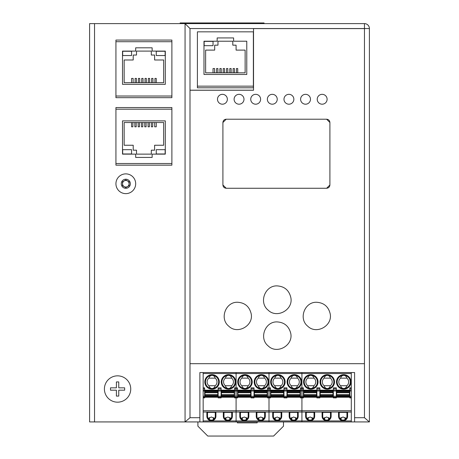 <?xml version="1.0" encoding="UTF-8"?>
<svg xmlns="http://www.w3.org/2000/svg" width="459" height="459" viewBox="0 0 459 459"><rect width="100%" height="100%" fill="white"/><g stroke="black" fill="none" stroke-linecap="round" stroke-linejoin="round"><path stroke-width="0.69" d="M369.403 28.544A4.94 4.94 0 0 0 364.469 23.61L185.057 23.61L185.057 421.93L189.997 417.719L189.997 363.689L364.469 363.689L364.469 28.55L369.403 28.544L369.403 421.93L369.403 28.544M364.469 23.61L364.469 28.544L253.529 28.55L253.529 90.239L189.997 90.239L189.997 28.55L185.057 23.61L89.597 23.61L89.597 421.93L94.531 421.93L94.531 23.61M185.115 421.93L199.872 421.93L199.872 372.547L354.595 372.547L354.595 421.93L369.352 421.93L364.469 417.719L354.595 417.719M354.595 421.93L269.003 421.93L269.003 420.937L269.003 421.93L236.087 421.93L236.087 420.937L236.087 421.93L199.872 421.93M253.368 87.801L253.368 86.154L253.368 87.801L197.404 87.801L197.404 86.154L197.404 87.801M185.057 421.93L94.531 421.93M171.89 165.16L115.932 165.16L115.932 163.513L171.89 163.513L171.89 165.16M171.89 107.549L171.89 109.196L115.932 109.196L115.932 107.549L171.89 107.549M171.89 97.675L115.932 97.675L115.932 96.029L171.89 96.029L171.89 97.675M171.89 40.071L171.89 41.712L115.932 41.712L115.932 40.071L171.89 40.071M329.901 184.988L326.613 188.27L226.207 188.27L222.913 184.988L222.913 122.501L226.207 119.214L326.613 119.214L329.901 122.501L329.901 184.988C329.705 186.974 328.61 188.07 326.613 188.265L226.207 188.265C224.21 188.07 223.114 186.974 222.913 184.977L222.913 122.501C223.114 120.505 224.21 119.409 226.207 119.214L326.613 119.214C328.61 119.409 329.705 120.505 329.901 122.501L329.901 184.977M189.997 90.188L253.529 90.188M189.997 90.239L189.997 363.689M290.576 332.695C294.024 344.973 277.236 354.91 268.211 345.943C258.641 338.369 265.164 321.266 277.23 321.92C284.161 322.373 288.608 325.965 290.576 332.695M253.529 28.601L364.469 28.601M316.733 302.28C323.819 302.768 328.277 306.486 330.101 313.44C333.096 325.546 316.595 334.995 307.76 326.211C298.23 318.666 304.724 301.626 316.733 302.28M277.23 285.9C284.551 286.422 289.078 290.295 290.822 297.524C293.531 309.693 276.984 318.948 268.142 310.152C258.492 302.504 265.067 285.234 277.23 285.9M237.728 302.269C244.813 302.756 249.266 306.474 251.09 313.422C254.074 325.517 237.59 334.961 228.76 326.183C219.236 318.644 225.725 301.615 237.728 302.269M217.486 99.264L217.486 99.264A4.94 4.934 0 0 1 222.42 94.33A4.94 4.934 0 0 1 227.36 99.264A4.94 4.934 0 0 1 222.42 104.199A4.94 4.934 0 0 1 217.486 99.264A4.94 4.934 0 0 1 222.42 94.33A4.94 4.934 0 0 1 227.36 99.264L227.36 99.264M234.107 99.264L234.107 99.264A4.94 4.934 0 0 1 239.047 94.33A4.94 4.934 0 0 1 243.987 99.264A4.94 4.934 0 0 1 239.047 104.199A4.94 4.934 0 0 1 234.107 99.264A4.94 4.934 0 0 1 239.047 94.33A4.94 4.934 0 0 1 243.987 99.264L243.987 99.264M250.734 99.264L250.734 99.264A4.94 4.934 0 0 1 255.669 94.33A4.94 4.934 0 0 1 260.609 99.264A4.94 4.934 0 0 1 255.669 104.199A4.94 4.934 0 0 1 250.734 99.264A4.94 4.934 0 0 1 255.669 94.33A4.94 4.934 0 0 1 260.609 99.264L260.609 99.264M267.356 99.264L267.356 99.264A4.94 4.934 0 0 1 272.296 94.33A4.94 4.934 0 0 1 277.23 99.264A4.94 4.934 0 0 1 272.296 104.199A4.94 4.934 0 0 1 267.356 99.264A4.94 4.934 0 0 1 272.296 94.33A4.94 4.934 0 0 1 277.23 99.264L277.23 99.264M283.983 99.264L283.983 99.264A4.94 4.934 0 0 1 288.918 94.33A4.94 4.934 0 0 1 293.858 99.264A4.94 4.934 0 0 1 288.918 104.199A4.94 4.934 0 0 1 283.983 99.264A4.94 4.934 0 0 1 288.918 94.33A4.94 4.934 0 0 1 293.858 99.264L293.858 99.264M300.605 99.264L300.605 99.264A4.94 4.934 0 0 1 305.545 94.33A4.94 4.934 0 0 1 310.479 99.264A4.94 4.934 0 0 1 305.545 104.199A4.94 4.934 0 0 1 300.605 99.264A4.94 4.934 0 0 1 305.545 94.33A4.94 4.934 0 0 1 310.479 99.264L310.479 99.264M317.226 99.264L317.226 99.264A4.94 4.934 0 0 1 322.166 94.33A4.94 4.934 0 0 1 327.106 99.264A4.94 4.934 0 0 1 322.166 104.199A4.94 4.934 0 0 1 317.226 99.264A4.94 4.934 0 0 1 322.166 94.33A4.94 4.934 0 0 1 327.106 99.264L327.106 99.264M117.573 402.176A13.168 13.168 0 0 1 104.405 389.008A13.168 13.168 0 0 1 117.573 375.841A13.168 13.168 0 0 1 130.74 389.008A13.168 13.168 0 0 1 117.573 402.176M124.653 389.008L124.653 390.19L118.755 390.19L118.755 396.088L116.397 396.088L116.397 390.19L110.499 390.19L110.499 387.832L116.397 387.832L116.397 381.934L118.755 381.934L118.755 387.832L124.653 387.832L124.653 389.008M115.932 183.761A9.874 9.874 0 0 0 125.806 193.635A9.874 9.874 0 0 0 135.68 183.761A9.874 9.874 0 0 0 125.806 173.881A9.874 9.874 0 0 0 115.932 183.761A9.874 9.874 0 0 1 125.806 173.881A9.874 9.874 0 0 1 135.68 183.761M124.159 186.612A3.293 3.293 0 0 0 129.099 183.761A3.293 3.293 0 0 0 124.159 180.909A3.293 3.293 0 0 0 125.806 187.048A3.293 3.293 0 0 0 127.453 186.612M127.453 180.909A3.293 3.293 0 0 0 122.513 183.761M129.099 181.856L129.099 185.66L125.806 187.559L122.513 185.66L122.513 181.856L125.806 179.957L129.099 181.856M180.123 23.61L180.123 22.95L264.063 22.95L264.063 23.61M213.039 41.385L213.039 45.665L204.152 45.665L204.152 41.385L213.039 41.385M205.632 72.82L205.632 50.106L214.686 50.106L214.686 45.171L217.979 45.171L217.979 41.218L232.793 41.218L232.793 45.171L236.087 45.171L236.087 50.106L245.135 50.106L245.135 72.82L205.632 72.82M237.728 72.82L237.728 68.54L236.414 68.54L236.414 72.82M234.44 72.82L234.44 68.54L233.109 68.54L233.109 72.82M231.135 72.82L231.135 68.54L229.804 68.54L229.804 72.82M227.83 72.82L227.83 68.54L226.499 68.54L226.499 72.82M224.526 72.82L224.526 68.54L223.194 68.54L223.194 72.82M221.221 72.82L221.221 68.54L219.89 68.54L219.89 72.82M217.916 72.82L217.916 68.54L216.585 68.54L216.585 72.82M214.611 72.82L214.611 68.54L213.039 68.54L213.039 72.82M203.985 74.467L246.781 74.467L246.781 41.218L233.614 41.218L233.614 37.931L217.153 37.931L217.153 41.218L203.985 41.218L203.985 74.467M197.404 31.837L197.404 86.154L253.368 86.154L253.368 31.837L197.404 31.837M165.142 51.259L156.255 51.259L156.255 55.539L165.142 55.539L165.142 51.259M131.567 55.539L131.567 51.259L122.679 51.259L122.679 55.539L131.567 55.539M124.159 82.7L124.159 59.986L133.213 59.986L133.213 55.046L136.507 55.046L136.507 51.098L151.315 51.098L151.315 55.046L154.608 55.046L154.608 59.986L163.662 59.986L163.662 82.7L124.159 82.7M156.255 82.7L156.255 78.42L154.941 78.42L154.941 82.7M152.962 82.7L152.962 78.42L151.636 78.42L151.636 82.7M149.657 82.7L149.657 78.42L148.332 78.42L148.332 82.7M146.352 82.7L146.352 78.42L145.027 78.42L145.027 82.7M143.047 82.7L143.047 78.42L141.722 78.42L141.722 82.7M139.748 82.7L139.748 78.42L138.417 78.42L138.417 82.7M136.443 82.7L136.443 78.42L135.112 78.42L135.112 82.7M133.139 82.7L133.139 78.42L131.567 78.42L131.567 82.7M122.513 84.341L165.309 84.341L165.309 51.098L152.141 51.098L152.141 47.805L135.68 47.805L135.68 51.098L122.513 51.098L122.513 84.341M115.932 41.712L115.932 96.029M171.89 96.029L171.89 41.712M122.679 153.966L131.567 153.966L131.567 149.686L122.679 149.686L122.679 153.966M156.255 149.686L156.255 153.966L165.142 153.966L165.142 149.686L156.255 149.686M163.662 122.53L163.662 145.245L154.608 145.245L154.608 150.179L151.315 150.179L151.315 154.132L136.507 154.132L136.507 150.179L133.213 150.179L133.213 145.245L124.159 145.245L124.159 122.53L163.662 122.53M131.567 122.53L131.567 126.81L132.88 126.81L132.88 122.53M134.86 122.53L134.86 126.81L136.185 126.81L136.185 122.53M138.165 122.53L138.165 126.81L139.49 126.81L139.49 122.53M141.47 122.53L141.47 126.81L142.795 126.81L142.795 122.53M144.769 122.53L144.769 126.81L146.1 126.81L146.1 122.53M148.073 122.53L148.073 126.81L149.404 126.81L149.404 122.53M151.378 122.53L151.378 126.81L152.709 126.81L152.709 122.53M154.683 122.53L154.683 126.81L156.255 126.81L156.255 122.53M165.309 120.883L122.513 120.883L122.513 154.132L135.68 154.132L135.68 157.426L152.141 157.426L152.141 154.132L165.309 154.132L165.309 120.883M171.89 163.513L171.89 109.196M115.932 109.196L115.932 163.513M280.34 418.556L277.23 416.99L274.126 418.556M203.165 397.896L204.645 397.896L204.645 397.236L203.165 397.236L203.165 410.736L236.087 410.736L236.087 397.896L237.567 397.896L237.567 397.236L236.087 397.236L236.087 397.896L236.087 397.236L234.601 397.236L234.601 397.896L236.087 397.896L236.087 410.736L269.003 410.736L269.003 397.896L270.483 397.896L270.483 397.236L269.003 397.236L269.003 397.896L269.003 397.236L267.522 397.236L267.522 397.896L269.003 397.896L269.003 410.736L301.924 410.736L301.924 396.249L300.438 396.249L300.438 397.896L301.924 397.896L301.924 397.236L270.483 397.236L270.483 396.249L269.003 396.249L269.003 391.005L270.483 391.005L270.483 396.249M270.816 395.956L270.816 390.408L283.651 390.408L283.651 396.989L270.816 396.989L270.816 395.956L283.651 395.956M203.165 410.736L203.165 412.05L236.087 412.05L236.087 410.736L236.087 412.05L269.003 412.05L269.003 410.736L269.003 420.937L301.924 420.937L301.924 421.93L301.924 420.937L351.301 420.937L351.301 421.93M203.165 397.236L203.165 388.75L204.645 388.75L204.645 397.236L218.145 397.236L218.145 390.075L221.106 390.075L221.106 397.236L218.145 397.236L218.145 397.896L221.106 397.896L221.106 397.236L234.601 397.236L234.601 390.075L236.087 390.075L236.087 388.75L237.567 388.75L237.567 397.236L251.062 397.236L251.062 390.075L254.022 390.075L254.022 397.236L251.062 397.236L251.062 397.896L254.022 397.896L254.022 397.236L267.522 397.236L267.522 396.249L269.003 396.249L269.003 397.236L269.003 387.826L270.483 387.826L270.483 391.005M351.301 372.547L351.301 373.534L269.003 373.534L269.003 387.826L269.003 372.547L269.003 373.534L236.087 373.534L236.087 387.826L237.567 387.826L237.567 388.75M281.103 412.383L281.103 416.25L281.757 416.25L281.757 412.383L272.703 412.383L272.703 416.25A4.527 4.527 0 0 0 277.23 420.777A4.527 4.527 0 0 0 281.757 416.25M273.363 412.383L273.363 416.25A3.867 3.867 0 0 0 277.23 420.117A3.867 3.867 0 0 0 281.103 416.25M274.723 385.715C275.297 387.476 276.358 388.412 277.89 388.515A6.587 6.587 0 0 0 284.477 381.934A6.587 6.587 0 0 0 277.89 375.347C276.358 375.451 275.297 376.386 274.723 378.147A4.94 4.94 0 0 0 274.723 385.715L281.063 385.715A4.94 4.94 0 0 0 281.063 378.147C280.483 376.386 279.428 375.451 277.89 375.347A6.587 6.587 0 0 0 271.315 381.601A6.587 6.587 0 0 0 277.89 388.515C279.428 388.412 280.483 387.476 281.063 385.715M274.597 418.023L274.597 419.084M287.271 396.335L287.271 395.956L300.111 395.956L300.111 396.989L287.271 396.989L287.271 396.335L300.111 396.335M291.058 418.023L291.058 419.084M300.438 396.249L300.438 390.075L301.924 390.075L301.924 372.547L301.924 387.826L303.405 387.826L303.405 396.249L301.924 396.249L301.924 391.005L303.405 391.005M287.271 395.956L287.271 390.408L300.111 390.408L300.111 395.956M291.717 417.535L291.717 419.578M279.864 419.084L279.864 418.023M300.438 391.005L301.924 391.005L301.924 390.075L301.924 397.236L303.405 397.236L303.405 396.249M351.301 397.236L351.301 396.249L349.821 396.249L349.821 397.236L351.301 397.236L351.301 397.896L349.821 397.896L349.821 397.236L319.86 397.236L319.86 397.896L316.899 397.896L316.899 397.236L303.405 397.236L303.405 397.896L301.924 397.896L301.924 420.937L301.924 412.05L351.301 412.05L351.301 420.937M296.325 419.084L296.325 418.023M275.257 419.578L275.257 417.535M279.21 417.535L279.21 419.578M300.438 390.161L286.944 390.161M283.983 390.161L270.483 390.161M274.723 378.147L281.063 378.147M295.665 419.578L295.665 417.535M289.164 412.383L298.218 412.383L298.218 416.25A4.527 4.527 0 0 1 293.691 420.777A4.527 4.527 0 0 1 289.164 416.25L289.164 412.383M289.824 412.383L289.824 416.25A3.867 3.867 0 0 0 293.691 420.117A3.867 3.867 0 0 0 297.558 416.25L298.218 416.25M297.558 412.383L297.558 416.25M296.801 418.556L293.691 416.99L290.587 418.556M286.944 396.249L283.983 396.249L283.983 397.896L286.944 397.896L286.944 387.826L283.983 387.826L283.983 388.75L286.944 388.75M283.983 396.249L283.983 391.005L286.944 391.005M283.983 388.75L283.983 391.005M300.438 390.075L300.438 387.826L301.924 387.826L301.924 388.75L303.405 388.75M294.351 375.347A6.587 6.587 0 0 0 287.776 382.261A6.587 6.587 0 0 0 294.351 388.515C295.889 388.412 296.944 387.476 297.518 385.715A4.94 4.94 0 0 0 297.518 378.147C296.944 376.386 295.889 375.451 294.351 375.347C292.813 375.451 291.758 376.386 291.178 378.147A4.94 4.94 0 0 0 291.178 385.715C291.758 387.476 292.813 388.412 294.351 388.515A6.587 6.587 0 0 0 300.932 381.934A6.587 6.587 0 0 0 294.351 375.347M291.178 378.147L297.518 378.147M291.178 385.715L297.518 385.715M203.165 412.05L203.165 420.937L236.087 420.937L236.087 412.05L236.087 420.937L269.003 420.937L269.003 412.05L301.924 412.05L301.924 410.736L351.301 410.736L351.301 412.05M247.418 418.556L244.314 416.99L241.204 418.556M237.894 395.956L237.894 390.408L250.734 390.408L250.734 396.989L237.894 396.989L237.894 395.956L250.734 395.956M237.567 396.249L236.087 396.249L236.087 391.005L237.567 391.005M237.567 390.075L236.087 390.075L236.087 391.005L236.087 372.547L236.087 373.534L203.165 373.534L203.165 387.826L204.645 387.826L204.645 388.75M248.181 412.383L248.181 416.25L248.841 416.25L248.841 412.383L239.787 412.383L239.787 416.25A4.527 4.527 0 0 0 244.314 420.777A4.527 4.527 0 0 0 248.841 416.25M240.447 412.383L240.447 416.25A3.867 3.867 0 0 0 244.314 420.117A3.867 3.867 0 0 0 248.181 416.25M241.801 385.715C242.381 387.476 243.436 388.412 244.974 388.515A6.587 6.587 0 0 0 251.555 381.934A6.587 6.587 0 0 0 244.974 375.347C243.436 375.451 242.381 376.386 241.801 378.147A4.94 4.94 0 0 0 241.801 385.715L248.141 385.715A4.94 4.94 0 0 0 248.141 378.147C247.562 376.386 246.506 375.451 244.974 375.347A6.587 6.587 0 0 0 238.399 381.601A6.587 6.587 0 0 0 244.974 388.515C246.506 388.412 247.562 387.476 248.141 385.715M241.681 418.023L241.681 419.084M254.355 396.335L254.355 395.956L267.19 395.956L267.19 396.989L254.355 396.989L254.355 396.335L267.19 396.335M258.142 418.023L258.142 419.084M254.355 395.956L254.355 390.408L267.19 390.408L267.19 395.956M258.796 417.535L258.796 419.578M246.948 419.084L246.948 418.023M267.522 396.249L267.522 390.075L269.003 390.075L269.003 387.826L267.522 387.826L267.522 388.75L270.483 388.75M270.483 390.075L269.003 390.075L269.003 391.005L267.522 391.005M263.409 419.084L263.409 418.023M242.341 419.578L242.341 417.535M246.288 417.535L246.288 419.578M267.522 390.161L254.022 390.161M251.062 390.161L237.567 390.161M241.801 378.147L248.141 378.147M262.749 419.578L262.749 417.535M256.248 412.383L265.302 412.383L265.302 416.25A4.527 4.527 0 0 1 260.775 420.777A4.527 4.527 0 0 1 256.248 416.25L256.248 412.383M256.902 412.383L256.902 416.25A3.867 3.867 0 0 0 260.775 420.117A3.867 3.867 0 0 0 264.642 416.25L265.302 416.25M264.642 412.383L264.642 416.25M263.879 418.556L260.775 416.99L257.665 418.556M251.062 390.075L251.062 387.826L254.022 387.826L254.022 390.075M267.522 390.075L267.522 388.75M261.429 375.347A6.587 6.587 0 0 0 254.854 382.261A6.587 6.587 0 0 0 261.429 388.515C262.967 388.412 264.023 387.476 264.602 385.715A4.94 4.94 0 0 0 264.602 378.147C264.023 376.386 262.967 375.451 261.429 375.347C259.897 375.451 258.842 376.386 258.262 378.147A4.94 4.94 0 0 0 258.262 385.715C258.842 387.476 259.897 388.412 261.429 388.515A6.587 6.587 0 0 0 268.016 381.934A6.587 6.587 0 0 0 261.429 375.347M258.262 378.147L264.602 378.147M258.262 385.715L264.602 385.715M214.502 418.556L211.392 416.99L208.288 418.556M204.978 395.956L204.978 390.408L217.813 390.408L217.813 396.989L204.978 396.989L204.978 395.956L217.813 395.956M203.165 420.937L203.165 421.93M203.165 388.75L203.165 387.826M203.165 373.534L203.165 372.547M215.265 412.383L215.265 416.25L215.919 416.25L215.919 412.383L206.866 412.383L206.866 416.25A4.527 4.527 0 0 0 211.392 420.777A4.527 4.527 0 0 0 215.919 416.25M207.525 412.383L207.525 416.25A3.867 3.867 0 0 0 211.392 420.117A3.867 3.867 0 0 0 215.265 416.25M208.885 385.715C209.459 387.476 210.515 388.412 212.052 388.515A6.587 6.587 0 0 0 218.639 381.934A6.587 6.587 0 0 0 212.052 375.347C210.515 375.451 209.459 376.386 208.885 378.147A4.94 4.94 0 0 0 208.885 385.715L215.225 385.715A4.94 4.94 0 0 0 215.225 378.147C214.646 376.386 213.59 375.451 212.052 375.347A6.587 6.587 0 0 0 205.477 381.601A6.587 6.587 0 0 0 212.052 388.515C213.59 388.412 214.646 387.476 215.225 385.715M208.759 418.023L208.759 419.084M221.433 396.335L221.433 395.956L234.274 395.956L234.274 396.989L221.433 396.989L221.433 396.335L234.274 396.335M225.22 418.023L225.22 419.084M221.433 395.956L221.433 390.408L234.274 390.408L234.274 395.956M225.88 417.535L225.88 419.578M214.026 419.084L214.026 418.023M236.087 388.75L236.087 387.826L234.601 387.826L234.601 388.75L236.087 388.75M234.601 396.249L236.087 396.249L236.087 391.005L234.601 391.005M230.487 419.084L230.487 418.023M209.419 419.578L209.419 417.535M213.372 417.535L213.372 419.578M234.601 390.161L221.106 390.161M218.145 390.161L204.645 390.161M208.885 378.147L215.225 378.147M229.827 419.578L229.827 417.535M223.326 412.383L232.38 412.383L232.38 416.25A4.527 4.527 0 0 1 227.853 420.777A4.527 4.527 0 0 1 223.326 416.25L223.326 412.383M223.986 412.383L223.986 416.25A3.867 3.867 0 0 0 227.853 420.117A3.867 3.867 0 0 0 231.72 416.25L232.38 416.25M231.72 412.383L231.72 416.25M230.963 418.556L227.853 416.99L224.749 418.556M218.145 390.075L218.145 387.826L221.106 387.826L221.106 390.075M234.601 390.075L234.601 388.75M228.513 375.347A6.587 6.587 0 0 0 221.938 382.261A6.587 6.587 0 0 0 228.513 388.515C230.051 388.412 231.107 387.476 231.68 385.715A4.94 4.94 0 0 0 231.68 378.147C231.107 376.386 230.051 375.451 228.513 375.347C226.976 375.451 225.92 376.386 225.34 378.147A4.94 4.94 0 0 0 225.34 385.715C225.92 387.476 226.976 388.412 228.513 388.515A6.587 6.587 0 0 0 235.094 381.934A6.587 6.587 0 0 0 228.513 375.347M225.34 378.147L231.68 378.147M225.34 385.715L231.68 385.715M341.094 417.535L341.094 419.578M345.048 419.578L345.048 417.535M303.405 390.075L301.924 390.075L301.924 388.75L300.438 388.75M312.126 417.535L312.126 419.578M308.178 419.578L308.178 417.535M313.256 418.556L310.152 416.99L307.042 418.556M303.732 391.068L303.732 396.989L316.572 396.989L316.572 390.408L303.732 390.408L303.732 391.068L316.572 391.068M312.786 419.084L312.786 418.023M307.639 378.147A4.94 4.94 0 0 0 307.639 385.715C308.219 387.476 309.274 388.412 310.812 388.515C312.344 388.412 313.399 387.476 313.979 385.715A4.94 4.94 0 0 0 313.979 378.147C313.399 376.386 312.344 375.451 310.812 375.347C309.274 375.451 308.219 376.386 307.639 378.147L313.979 378.147M320.193 391.068L320.193 395.153L333.027 395.153L333.027 390.408L320.193 390.408L320.193 391.068L333.027 391.068M307.519 418.023L307.519 419.084M345.702 419.084L345.702 418.023M323.979 418.023L323.979 419.084M336.321 396.249L333.36 396.249L333.36 397.896L336.321 397.896L336.321 387.826L333.36 387.826L333.36 388.75L336.321 388.75M333.36 396.249L333.36 391.005L336.321 391.005M336.654 395.956L336.654 390.408L349.488 390.408L349.488 396.989L336.654 396.989L336.654 395.956L349.488 395.956M310.152 420.777A4.527 4.527 0 0 0 314.679 416.25L314.679 412.383L305.625 412.383L305.625 416.25A4.527 4.527 0 0 0 310.152 420.777M306.285 412.383L306.285 416.25A3.867 3.867 0 0 0 310.152 420.117A3.867 3.867 0 0 0 314.019 416.25L314.679 416.25M327.267 375.347C325.735 375.451 324.679 376.386 324.1 378.147A4.94 4.94 0 0 0 324.1 385.715C324.679 387.476 325.735 388.412 327.267 388.515C328.805 388.412 329.86 387.476 330.44 385.715A4.94 4.94 0 0 0 330.44 378.147C329.86 376.386 328.805 375.451 327.267 375.347A6.587 6.587 0 0 0 320.692 382.261A6.587 6.587 0 0 0 327.267 388.515A6.587 6.587 0 0 0 333.854 381.934A6.587 6.587 0 0 0 327.267 375.347M329.717 418.556L326.613 416.99L323.503 418.556M330.48 412.383L330.48 416.25L331.14 416.25L331.14 412.383L322.086 412.383L322.086 416.25A4.527 4.527 0 0 0 326.613 420.777A4.527 4.527 0 0 0 331.14 416.25M307.639 385.715L313.979 385.715M310.152 375.382A6.587 6.587 0 0 0 304.237 382.261A6.587 6.587 0 0 0 310.812 388.515A6.587 6.587 0 0 0 317.393 381.934A6.587 6.587 0 0 0 310.152 375.382M324.633 417.535L324.633 419.578M333.36 388.75L333.36 391.005M340.435 418.023L340.435 419.084M316.899 390.161L303.405 390.161M319.86 396.249L319.86 397.236L316.899 397.236L316.899 391.005L319.86 391.005L319.86 396.249L316.899 396.249M316.899 390.075L319.86 390.075L319.86 387.826L316.899 387.826L316.899 391.005M319.86 390.075L319.86 391.005M346.178 418.556L343.068 416.99L339.964 418.556M328.587 417.535L328.587 419.578M320.193 395.153L320.193 396.989L333.027 396.989L333.027 395.153M314.019 412.383L314.019 416.25M322.74 412.383L322.74 416.25A3.867 3.867 0 0 0 326.613 420.117A3.867 3.867 0 0 0 330.48 416.25M324.1 385.715L330.44 385.715M338.541 412.383L347.595 412.383L347.595 416.25A4.527 4.527 0 0 1 343.068 420.777A4.527 4.527 0 0 1 338.541 416.25L338.541 412.383M339.201 412.383L339.201 416.25A3.867 3.867 0 0 0 343.068 420.117A3.867 3.867 0 0 0 346.941 416.25L347.595 416.25M346.941 412.383L346.941 416.25M333.36 390.161L319.86 390.161M349.821 390.161L336.321 390.161M351.301 373.534L351.301 396.249M349.821 396.249L349.821 387.826L351.301 387.826M351.301 397.896L351.301 410.736M329.246 419.084L329.246 418.023M343.068 388.48A6.587 6.587 0 0 0 343.728 388.515C345.266 388.412 346.321 387.476 346.901 385.715A4.94 4.94 0 0 0 346.901 378.147C346.321 376.386 345.266 375.451 343.728 375.347A6.587 6.587 0 0 0 337.153 381.601A6.587 6.587 0 0 0 343.068 388.48M340.561 378.147A4.94 4.94 0 0 0 340.561 385.715C341.135 387.476 342.196 388.412 343.728 388.515A6.587 6.587 0 0 0 350.315 381.934A6.587 6.587 0 0 0 343.728 375.347C342.196 375.451 341.135 376.386 340.561 378.147L346.901 378.147M340.561 385.715L346.901 385.715M324.1 378.147L330.44 378.147M257.155 421.93L257.155 422.882L237.401 422.882L237.401 421.93M197.898 421.93L197.898 426.176L207.772 436.05L273.61 436.05L283.49 426.176L283.49 421.93M364.469 28.544L189.997 28.55M199.872 417.719L189.997 417.719M364.469 363.689L364.469 417.719M125.806 188.305A4.544 4.544 0 0 0 130.35 183.761A4.544 4.544 0 0 0 125.806 179.217A4.544 4.544 0 0 0 121.262 183.761A4.544 4.544 0 0 0 125.806 188.305M287.271 391.068L300.111 391.068M287.271 395.153L300.111 395.153M287.271 394.665L300.111 394.665M287.271 392.738L300.111 392.738M287.271 392.25L300.111 392.25M287.271 391.447L300.111 391.447M270.816 392.738L283.651 392.738M273.363 416.25L272.703 416.25M277.89 374.687A7.241 7.241 0 0 0 270.655 381.601A7.241 7.241 0 0 0 277.89 389.175A7.241 7.241 0 0 0 285.131 381.934A7.241 7.241 0 0 0 277.89 374.687M294.351 374.687A7.241 7.241 0 0 0 287.116 381.601A7.241 7.241 0 0 0 294.351 389.175A7.241 7.241 0 0 0 301.592 381.934A7.241 7.241 0 0 0 294.351 374.687M289.824 416.25L289.164 416.25M270.816 391.068L283.651 391.068M270.816 391.447L283.651 391.447M270.816 392.25L283.651 392.25M270.816 395.153L283.651 395.153M270.816 394.665L283.651 394.665M270.816 396.335L283.651 396.335M283.983 390.075L286.944 390.075M254.355 391.068L267.19 391.068M254.355 395.153L267.19 395.153M254.355 394.665L267.19 394.665M254.355 392.738L267.19 392.738M254.355 392.25L267.19 392.25M254.355 391.447L267.19 391.447M237.894 392.738L250.734 392.738M240.447 416.25L239.787 416.25M244.974 374.687A7.241 7.241 0 0 0 237.739 381.601A7.241 7.241 0 0 0 244.974 389.175A7.241 7.241 0 0 0 252.215 381.934A7.241 7.241 0 0 0 244.974 374.687M261.429 374.687A7.241 7.241 0 0 0 254.194 381.601A7.241 7.241 0 0 0 261.429 389.175A7.241 7.241 0 0 0 268.676 381.934A7.241 7.241 0 0 0 261.429 374.687M256.902 416.25L256.248 416.25M237.894 391.068L250.734 391.068M237.894 391.447L250.734 391.447M237.894 392.25L250.734 392.25M237.894 395.153L250.734 395.153M237.894 394.665L250.734 394.665M237.894 396.335L250.734 396.335M251.062 388.75L254.022 388.75M254.022 396.249L251.062 396.249M251.062 391.005L254.022 391.005M203.165 390.075L204.645 390.075M203.165 391.005L204.645 391.005M204.645 396.249L203.165 396.249M221.433 391.068L234.274 391.068M221.433 395.153L234.274 395.153M221.433 394.665L234.274 394.665M221.433 392.738L234.274 392.738M221.433 392.25L234.274 392.25M221.433 391.447L234.274 391.447M204.978 392.738L217.813 392.738M207.525 416.25L206.866 416.25M212.052 374.687A7.241 7.241 0 0 0 204.817 381.601A7.241 7.241 0 0 0 212.052 389.175A7.241 7.241 0 0 0 219.293 381.934A7.241 7.241 0 0 0 212.052 374.687M228.513 374.687A7.241 7.241 0 0 0 221.278 381.601A7.241 7.241 0 0 0 228.513 389.175A7.241 7.241 0 0 0 235.754 381.934A7.241 7.241 0 0 0 228.513 374.687M223.986 416.25L223.326 416.25M204.978 391.068L217.813 391.068M204.978 391.447L217.813 391.447M204.978 392.25L217.813 392.25M204.978 395.153L217.813 395.153M204.978 394.665L217.813 394.665M204.978 396.335L217.813 396.335M218.145 388.75L221.106 388.75M221.106 396.249L218.145 396.249M218.145 391.005L221.106 391.005M320.193 394.665L333.027 394.665M303.732 392.738L316.572 392.738M306.285 416.25L305.625 416.25M336.654 392.738L349.488 392.738M333.36 390.075L336.321 390.075M310.812 374.687A7.241 7.241 0 0 0 303.577 381.601A7.241 7.241 0 0 0 310.812 389.175A7.241 7.241 0 0 0 318.053 381.934A7.241 7.241 0 0 0 310.812 374.687M303.732 391.447L316.572 391.447M303.732 392.25L316.572 392.25M336.654 395.153L349.488 395.153M303.732 395.153L316.572 395.153M303.732 394.665L316.572 394.665M303.732 396.335L316.572 396.335M303.732 395.956L316.572 395.956M316.899 388.75L319.86 388.75M320.193 392.738L333.027 392.738M320.193 392.25L333.027 392.25M320.193 395.956L333.027 395.956M336.654 391.068L349.488 391.068M320.193 396.335L333.027 396.335M322.74 416.25L322.086 416.25M336.654 394.665L349.488 394.665M336.654 391.447L349.488 391.447M336.654 392.25L349.488 392.25M327.267 374.687A7.241 7.241 0 0 0 320.032 382.261A7.241 7.241 0 0 0 327.267 389.175A7.241 7.241 0 0 0 334.513 381.934A7.241 7.241 0 0 0 327.267 374.687M339.201 416.25L338.541 416.25M343.728 374.687A7.241 7.241 0 0 0 336.493 382.261A7.241 7.241 0 0 0 343.728 389.175A7.241 7.241 0 0 0 350.969 381.934A7.241 7.241 0 0 0 343.728 374.687M349.821 388.75L351.301 388.75M349.821 391.005L351.301 391.005M320.193 391.447L333.027 391.447M349.821 390.075L351.301 390.075M336.654 396.335L349.488 396.335"/></g></svg>
